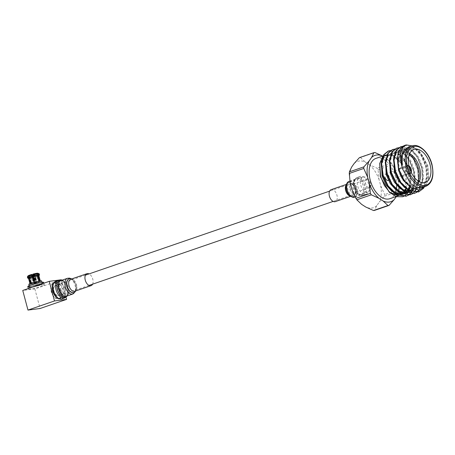 <?xml version="1.0" encoding="UTF-8"?>
<svg xmlns="http://www.w3.org/2000/svg" width="455" height="455" viewBox="0 0 455 455"><rect width="100%" height="100%" fill="white"/><g stroke="black" fill="none" stroke-linecap="round" stroke-linejoin="round"><path stroke-width="0.34" stroke-dasharray="2.27 1.71" d="M349.878 189.212A5.432 3.208 71 0 0 354.866 193.932A5.432 3.208 71 0 0 356.322 188.376A5.432 3.208 71 0 0 351.334 183.655A5.432 3.208 71 0 0 349.878 189.212M53.775 291.098A5.432 3.208 71 0 0 58.769 295.818A5.432 3.208 71 0 0 60.225 290.262A5.432 3.208 71 0 0 55.231 285.541A5.432 3.208 71 0 0 53.775 291.098M38.521 274.257L38.789 275.411L38.322 276.242L39.693 281.389L38.829 281.577L36.775 273.864L37.64 273.671L38.521 274.257A6.108 0.592 165.1 0 1 34.637 275.594L36.394 282.521L34.637 275.594M38.322 276.242A5.346 0.518 -14.9 0 1 35.024 277.379M39.301 281.224A5.346 0.518 -14.9 0 1 40.387 281.253A5.346 0.518 -14.9 0 1 36.957 282.674A5.346 0.518 -14.9 0 1 31.139 284.028A5.346 0.518 -14.9 0 1 30.053 284A5.346 0.518 -14.9 0 1 33.477 282.578A5.346 0.518 -14.9 0 1 39.301 281.224M28.602 278.562A5.346 0.518 165.1 0 0 28.642 278.608A5.346 0.518 165.1 0 0 29.376 278.631L30.741 283.772A5.346 0.518 165.1 0 0 31.059 283.738A5.346 0.518 165.1 0 0 31.423 283.687L30.053 278.54A5.346 0.518 165.1 0 0 33.926 277.686L35.297 282.828A5.346 0.518 165.1 0 0 36.394 282.521M39.693 281.389A5.346 0.518 165.1 0 0 40.108 281.173L38.743 276.026A5.346 0.518 165.1 0 0 38.925 275.872L38.942 275.838M36.775 273.864A4.391 0.427 -14.9 0 1 34.21 274.746M38.829 281.577A4.391 0.427 165.1 0 0 39.249 281.361L37.196 273.648A4.391 0.427 165.1 0 0 37.333 273.489A4.391 0.427 165.1 0 0 36.753 273.432L38.8 281.144A4.391 0.427 165.1 0 0 38.493 281.179A4.391 0.427 -14.9 0 0 38.123 281.236L36.07 273.518A4.391 0.427 165.1 0 0 33.061 274.183L35.109 281.901A4.391 0.427 165.1 0 0 34.017 282.202L33.988 282.111M38.567 281.474A4.391 0.427 -14.9 0 1 39.46 281.497A4.391 0.427 -14.9 0 1 36.65 282.663A4.391 0.427 -14.9 0 1 31.867 283.778A4.391 0.427 -14.9 0 1 30.974 283.755A4.391 0.427 -14.9 0 1 33.789 282.589A4.391 0.427 -14.9 0 1 38.567 281.474M31.964 274.49A4.391 0.427 165.1 0 0 29.393 275.372L31.446 283.09A4.391 0.427 165.1 0 0 31.031 283.306L28.978 275.588A4.391 0.427 165.1 0 0 28.841 275.747A4.391 0.427 165.1 0 0 29.421 275.804L31.475 283.522A4.391 0.427 -14.9 0 0 31.787 283.488A4.391 0.427 165.1 0 0 32.157 283.431L30.104 275.719A4.391 0.427 165.1 0 0 33.113 275.053L35.166 282.765A4.391 0.427 165.1 0 0 36.264 282.458M40.108 281.173L39.249 281.361M28.83 284.324A6.609 0.643 165.1 0 0 30.178 284.364A6.609 0.643 165.1 0 0 37.367 282.686A6.609 0.643 165.1 0 0 41.604 280.928M38.857 280.98L38.123 281.236M38.8 281.144L39.534 280.894M36.753 273.432L37.173 273.284M38.743 276.026L39.204 275.195L38.942 274.041L38.055 273.455L37.196 273.648M33.113 275.053L33.926 277.686M30.053 278.54L29.256 277.948L28.978 276.907L29.37 275.969L30.104 275.719M32.157 283.431L31.423 283.687M31.475 283.522L30.741 283.772M36.616 282.145L33.448 283.095L36.616 282.145M41.047 283.857A6.609 0.643 -14.9 0 1 42.395 283.892A6.609 0.643 -14.9 0 1 38.157 285.649A6.609 0.643 -14.9 0 1 30.963 287.327A6.609 0.643 -14.9 0 1 29.62 287.293A6.609 0.643 -14.9 0 1 33.858 285.535A6.609 0.643 -14.9 0 1 41.047 283.857M29.421 275.804L28.688 276.06L28.301 276.993L28.637 278.13L29.376 278.631M31.031 283.306L30.172 283.493M28.193 275.764L28.978 275.588M31.446 283.09L30.587 283.277M29.393 275.372L28.534 275.565M36.804 273.267L36.07 273.518M33.59 280.604L33.289 280.712L31.765 274.979L31.349 275.212L33.05 280.974L33.505 280.911L31.981 275.184L33.892 274.706L35.416 280.434L36.002 280.235L34.478 274.501L34.716 274.24L36.241 279.973L35.786 280.03L34.261 274.302L32.97 274.598M41.547 283.687A7.257 0.705 165.1 0 0 33.647 285.53A7.257 0.705 165.1 0 0 28.995 287.458A7.257 0.705 165.1 0 0 30.468 287.497A7.257 0.705 165.1 0 0 38.368 285.655A7.257 0.705 165.1 0 0 43.02 283.727A7.257 0.705 165.1 0 0 41.547 283.687M36.241 279.973L35.786 280.03M33.05 280.974L33.505 280.911M33.596 280.786L32.169 275.423L31.526 275.241M33.687 280.57L33.289 280.712M31.952 274.957L32.169 275.423M34.296 280.456L32.868 275.093L32.345 274.78M32.532 274.757L34.261 274.302M34.023 274.382L33.818 274.854L35.24 280.217M35.695 280.161L34.267 274.797L34.716 274.24M34.29 274.53L35.575 280.291L36.002 280.235M34.995 280.49L33.568 275.127L33.892 274.706M33.704 274.729L32.424 275.059M32.22 275.099L32.618 275.366L34.045 280.729M30.166 286.371A7.257 0.705 165.1 0 0 38.066 284.529A7.257 0.705 165.1 0 0 42.719 282.595A7.257 0.705 165.1 0 0 41.246 282.555A7.257 0.705 165.1 0 0 33.346 284.398A7.257 0.705 165.1 0 0 28.693 286.332A7.257 0.705 165.1 0 0 30.166 286.371M32.618 275.366L33.568 275.127M36.144 282.521L34.165 283.118L36.144 282.521M33.818 274.854L32.868 275.093M27.8 286.565A8.179 0.791 165.1 0 0 29.467 286.61A8.179 0.791 165.1 0 0 38.368 284.534A8.179 0.791 165.1 0 0 43.612 282.362M42.639 284.915A8.179 0.791 -14.9 0 1 44.306 284.961A8.179 0.791 -14.9 0 1 39.062 287.133A8.179 0.791 -14.9 0 1 30.155 289.209A8.179 0.791 -14.9 0 1 28.494 289.164A8.179 0.791 -14.9 0 1 33.733 286.991A8.179 0.791 -14.9 0 1 42.639 284.915M61.374 279.762L34.853 288.891L22.75 290.461M34.853 288.891L40.074 308.507M66.02 297.223L61.482 280.166M53.906 282.868A8.708 5.141 -109 0 1 63.103 289.687A8.708 5.141 -109 0 1 59.372 298.742M58.689 298.423A8.326 4.92 71 0 0 60.35 298.332A8.326 4.92 71 0 0 62.585 289.818A8.326 4.92 71 0 0 54.93 282.583A8.326 4.92 71 0 0 53.565 283.533M52.416 286.121A8.326 4.92 71 0 0 52.393 286.263A8.326 4.92 71 0 0 52.7 291.103A8.326 4.92 71 0 0 56.084 296.996A8.326 4.92 71 0 0 56.192 297.092M61.124 290.318A8.326 4.92 71 0 0 53.474 283.09A8.326 4.92 71 0 0 51.244 291.604A8.326 4.92 71 0 0 58.894 298.833A8.326 4.92 71 0 0 61.124 290.318M60.947 290.341A8.019 4.738 71 0 0 53.576 283.374A8.019 4.738 71 0 0 51.426 291.581A8.019 4.738 71 0 0 58.792 298.543A8.019 4.738 71 0 0 60.947 290.341M68 287.913A8.019 4.738 -109 0 1 65.844 296.12A8.019 4.738 -109 0 1 58.479 289.152A8.019 4.738 -109 0 1 60.629 280.951A8.019 4.738 -109 0 1 68 287.913M59.292 289.044A6.643 3.924 71 0 0 61.994 293.748A6.643 3.924 71 0 0 66.441 294.112A6.643 3.924 71 0 0 67.181 288.021A6.643 3.924 71 0 0 62.841 282.299A6.643 3.924 71 0 0 59.048 285.188A6.643 3.924 71 0 0 59.292 289.044M65.111 288.538A5.119 3.02 71 0 0 60.407 284.096A5.119 3.02 71 0 0 58.843 286.354A5.119 3.02 71 0 0 59.036 289.329A5.119 3.02 71 0 0 61.112 292.952A5.119 3.02 71 0 0 63.734 293.776A5.119 3.02 71 0 0 65.111 288.538M60.037 290.284A5.119 3.02 71 0 0 55.334 285.842A5.119 3.02 71 0 0 53.963 291.075A5.119 3.02 71 0 0 58.667 295.517A5.119 3.02 71 0 0 60.037 290.284M359.404 157.657A27.493 16.238 -109 0 1 359.945 157.572A27.493 16.238 -109 0 1 360.497 157.521L374.971 152.539M351.982 184.594A4.368 2.576 -109 0 1 354.121 185.566A4.368 2.576 -109 0 1 355.89 190.708A4.368 2.576 -109 0 1 354.519 192.92A4.368 2.576 -109 0 1 354.217 192.994A4.368 2.576 -109 0 1 350.583 189.382A4.368 2.576 -109 0 1 351.681 184.667A4.368 2.576 -109 0 1 351.982 184.594M367.1 179.389A4.368 2.576 -109 0 1 370.74 183.001A4.368 2.576 -109 0 1 369.636 187.722A4.368 2.576 -109 0 1 369.335 187.79A4.368 2.576 -109 0 1 365.701 184.178A4.368 2.576 -109 0 1 366.798 179.463A4.368 2.576 -109 0 1 367.1 179.389M350.094 183.2A6.313 3.731 -109 0 1 353.188 184.605A6.313 3.731 -109 0 1 355.747 192.038A6.313 3.731 -109 0 1 353.325 195.343A6.313 3.731 -109 0 1 347.961 189.758A6.313 3.731 -109 0 1 350.094 183.2M367.515 192.186A7.957 4.698 -109 0 1 360.889 185.606A7.957 4.698 -109 0 1 362.891 177.012A7.957 4.698 -109 0 1 363.443 176.881A7.957 4.698 -109 0 1 370.069 183.462A7.957 4.698 -109 0 1 368.067 192.055A7.957 4.698 -109 0 1 367.515 192.186M353.745 196.924A7.957 4.698 -109 0 1 347.12 190.344A7.957 4.698 -109 0 1 349.122 181.75A7.957 4.698 -109 0 1 349.673 181.619A7.957 4.698 -109 0 1 356.299 188.199A7.957 4.698 -109 0 1 354.297 196.793A7.957 4.698 -109 0 1 353.745 196.924M354.149 163.504A24.468 14.452 -109 0 1 359.217 161.002A24.468 14.452 -109 0 1 365.234 162.065L369.363 164.727L377.115 168.236A27.493 16.238 -109 0 1 378.065 169.692L379.049 179.566L380.698 185.759L384.691 194.598A27.493 16.238 -109 0 1 384.555 196.19L379.294 202.037L376.808 205.563L374.556 210.375M360.497 157.521L365.234 162.065M408.761 173.258L409.352 173.668A4.072 2.406 -109 0 1 407.725 172.934A4.072 2.406 -109 0 1 406.07 170.051A4.072 2.406 -109 0 1 405.917 167.685A4.072 2.406 -109 0 1 407.276 165.847L406.98 166.564A3.492 2.065 71 0 0 406.906 166.587A3.492 2.065 71 0 0 405.843 168.128A3.492 2.065 71 0 0 405.968 170.159A3.492 2.065 71 0 0 407.39 172.627A3.492 2.065 71 0 0 408.761 173.258L401.805 175.653L402.049 176.585L409.454 174.043A4.465 2.633 71 0 1 405.837 170.079A4.465 2.633 71 0 1 407.037 165.518L407.111 165.489A4.465 2.633 71 0 0 405.911 170.056A4.465 2.633 71 0 0 410.012 173.929A4.465 2.633 71 0 0 411.246 172.479M400.019 168.959A3.492 2.065 -109 0 1 400.366 168.913L400.116 167.975A4.465 2.633 71 0 0 399.774 168.02L400.019 168.959L406.98 166.564M409.631 168.378A3.492 2.065 71 0 0 407.322 166.519L400.366 168.913M388.229 180.396A3.492 2.065 71 0 0 389.167 176.824A3.492 2.065 71 0 0 385.959 173.793A3.492 2.065 71 0 0 385.021 177.365M400.116 167.975L407.521 165.427A4.465 2.633 71 0 1 408.994 165.961M399.774 168.02L407.174 165.472A4.465 2.633 71 0 0 407.037 165.518M408.971 165.87A4.465 2.633 71 0 0 407.111 165.489M419.294 181.659A17.461 10.311 -109 0 1 414.983 185.964A17.461 10.311 -109 0 1 406.036 183.16A17.461 10.311 -109 0 1 398.938 170.801A17.461 10.311 -109 0 1 398.29 160.661A17.461 10.311 -109 0 1 403.619 152.943A17.461 10.311 -109 0 1 409.671 153.682M409.176 154.962A16.494 9.743 71 0 0 398.165 161.4A16.494 9.743 71 0 0 398.773 170.983A16.494 9.743 71 0 0 405.479 182.654A16.494 9.743 71 0 0 418.122 180.954M375.961 158.38A21.322 12.592 -109 0 1 395.549 176.893A21.322 12.592 -109 0 1 396.675 185.293M396.356 189.155A21.322 12.592 -109 0 1 396.157 190.19M395.384 192.778A21.322 12.592 -109 0 1 395.071 193.5M395.071 193.511A21.322 12.592 -109 0 1 394.883 193.904M394.235 195.047A21.322 12.592 -109 0 1 389.833 198.704M404.211 191.788L404.427 191.447M404.569 191.208L404.91 190.582M405.763 188.552L405.667 173.412L401.185 163.288L393.751 155.957L386.079 154.899L383.025 155.946M389.031 191.794L389.543 192.243M397.903 195.616L398.631 195.542M401.947 194.171L402.277 193.921M422.16 187.579L426.335 184.269L428.661 178.155L427.876 165.774L419.209 150.679L411.439 146.874L408.18 147.295M404.66 145.401L413.948 147.346L421.142 155.314L425.834 166.849L426.665 178.878L422.883 188.785M412.241 145.901L414.448 147.175L421.643 155.144L426.335 166.678L427.165 178.707L423.702 188.216M390.589 150.497L397.994 152.835L405.195 160.803L409.881 172.337L410.916 180.919A24.252 14.321 71 0 0 409.648 172.417A24.252 14.321 71 0 0 406.008 163.328L397.499 153.005L388.206 151.066M392.324 149.649L401.611 151.589L408.806 159.563L413.498 171.091L414.516 180.402L412.992 188.74M411.61 191.549L411.428 191.834M394.707 149.081L402.106 151.418L409.307 159.392L413.993 170.921L415.011 180.459L413.35 188.916M396.436 148.233L405.724 150.173L412.918 158.147L417.61 169.675L418.537 180.72L415.915 189.815M398.819 147.67L406.218 150.002L413.419 157.976L418.105 169.505L418.941 181.539L415.603 190.878L412.401 193.83M400.548 146.817L409.836 148.762L417.03 156.73L421.722 168.265L422.553 180.294L418.884 190.065M402.931 146.254L410.336 148.586L417.531 156.56L422.223 168.088L423.053 180.123L419.271 190.031M425.471 186.436L428.513 179.031L427.74 165.921L419.027 150.514L411.439 146.874L416.547 148.933L422.832 155.951L426.909 166.103L427.603 176.694L424.623 184.918L420.249 188.233L411.286 186.8L404.313 180.015L399.553 170.102L398.176 159.745L400.468 151.76L404.319 148.62L412.435 150.349L418.719 157.367L422.797 167.52L423.491 178.11L420.511 186.334L416.137 189.65L407.174 188.216L400.201 181.431L395.435 171.518L394.064 161.161L396.356 153.17L400.207 150.036L408.323 151.765L414.607 158.784L418.685 168.936L419.379 179.526L416.399 187.75L412.025 191.06L410.41 191.447M387.779 185.555L383.099 175.761L381.722 165.41L384.014 157.419L387.87 154.285L395.981 156.008L402.271 163.026L406.349 173.179L407.049 183.723L404.108 191.942L405.177 190.69M406.292 188.979L408.653 181.556L408.539 172.695L406.008 163.328M410.916 180.919L410.188 187.113M409.096 190.366L407.981 192.454M403.227 196.566L402.755 196.736M383.042 156.833L382.274 157.703M379.646 163.908L379.572 164.318M382.774 156.475L391.613 154.427L401.185 163.288L394.957 156.361L386.841 154.637L382.991 157.771L381.364 161.445M402.049 176.585A4.465 2.633 71 0 0 402.396 176.54L409.801 173.998L409.108 173.213A3.492 2.065 71 0 0 409.182 173.19A3.492 2.065 71 0 0 410.222 170.102M409.801 173.998A4.465 2.633 71 0 0 409.938 173.952A4.465 2.633 71 0 0 411.206 172.399M407.322 166.519L407.521 165.427M407.617 165.802A4.072 2.406 -109 0 1 409.09 166.399M411.013 171.99A4.072 2.406 -109 0 1 409.699 173.622M396.004 182.722L391.323 172.934L389.952 162.577L392.238 154.586L396.095 151.452L404.211 153.176L410.495 160.2L414.573 170.346L415.267 180.942L412.287 189.166L407.913 192.476L406.298 192.857M391.891 184.138L387.211 174.345L385.834 163.993L388.126 156.002L391.983 152.869L400.099 154.592L406.383 161.616L410.461 171.762L410.057 187.028M408.556 190.036L405.291 193.21M403.801 193.893L402.186 194.274M407.407 147.562L415.517 149.286L421.802 156.31L425.886 166.456L426.574 177.046L423.599 185.276L419.22 188.586L411.07 187.614M397.852 155.638L399.439 152.112L403.295 148.978L411.405 150.702L417.69 157.72L421.774 167.872L422.462 178.462L419.487 186.686L415.108 190.002L406.144 188.569L404.546 187.483M393.7 157.202L395.327 153.528L399.177 150.389L407.293 152.118L413.578 159.136L417.662 169.288L418.35 179.879L415.37 188.103L410.626 191.532M403.249 190.645L400.434 188.899M389.588 158.619L391.215 154.939L395.065 151.805L403.181 153.534L409.466 160.552L413.544 170.705L414.34 180.288L412.088 188.251M410.057 190.884L409.762 191.151M409.307 191.521L408.846 191.856M407.026 192.783L406.514 192.948M399.132 192.061L396.322 190.315M385.476 160.035L387.103 156.355L390.953 153.221L399.069 154.945L405.354 161.969L409.432 172.115L409.312 186.544M407.976 189.661L407.76 190.025M406.906 191.248L406.497 191.726M405.945 192.294L405.65 192.567M405.195 192.937L404.734 193.267M402.914 194.2L402.402 194.365M395.02 193.477L392.21 191.726M407.174 165.472L407.276 165.847M409.352 173.668L409.454 174.043M402.396 176.54L402.146 175.607L409.108 173.213M402.146 175.607A3.492 2.065 -109 0 1 401.805 175.653M361.588 204.34A24.468 14.452 -109 0 1 351.908 189.502M350.259 183.308A24.468 14.452 -109 0 1 351.664 167.03M369.363 164.727A24.468 14.452 -109 0 1 379.049 179.566M380.698 185.759A24.468 14.452 -109 0 1 379.294 202.037M376.808 205.563A24.468 14.452 -109 0 1 365.723 207.002M378.065 169.692L392.546 164.71A27.493 16.238 71 0 0 391.596 163.254L386.784 158.738L382.661 156.076M391.596 163.254L377.115 168.236M384.555 196.19L399.029 191.208A27.493 16.238 71 0 0 399.171 189.616L398.114 179.765L396.464 173.571L392.546 164.71M399.171 189.616L384.691 194.598M396.322 196.594L399.029 191.208M398.114 179.765A24.468 14.452 -109 0 1 396.709 196.042M386.784 158.738A24.468 14.452 -109 0 1 396.464 173.571M62.017 298.867A9.373 5.534 71 0 0 64.866 290.87A9.373 5.534 71 0 0 55.919 281.139M92.604 284.176A6.33 3.737 71 0 0 93.002 280.246A6.33 3.737 71 0 0 89.066 273.899M365.683 178.65A9.373 5.534 -109 0 1 369.278 187.733A9.373 5.534 -109 0 1 366.281 194.171A9.373 5.534 -109 0 1 360.775 191.964A9.373 5.534 -109 0 1 357.181 182.882A9.373 5.534 -109 0 1 360.178 176.443A9.373 5.534 -109 0 1 365.683 178.65M331.115 189.667A6.33 3.737 -109 0 1 334.829 191.157A6.33 3.737 -109 0 1 337.257 197.288A6.33 3.737 -109 0 1 335.233 201.633M38.8 275.298A6.108 0.592 -14.9 0 1 34.916 276.634M38.789 275.411A6.069 0.586 -14.9 0 1 34.938 276.737M34.341 274.809A5.346 0.518 165.1 0 0 37.64 273.671M29.319 278.039A6.069 0.586 165.1 0 0 33.841 277.038M29.37 275.969A5.346 0.518 165.1 0 0 33.243 275.116M38.055 273.455A5.346 0.518 165.1 0 0 37.486 273.176M27.766 278.107A6.069 0.586 165.1 0 0 28.637 278.13M28.978 276.907A6.108 0.592 165.1 0 0 33.539 275.895M33.818 276.936A6.108 0.592 -14.9 0 1 29.256 277.948M28.119 275.781A5.346 0.518 165.1 0 0 28.688 276.06M28.58 278.033A6.108 0.592 -14.9 0 1 27.653 277.965M27.38 276.924A6.108 0.592 165.1 0 0 28.301 276.993M411.985 145.981A21.322 12.592 -109 0 1 431.579 164.5A21.322 12.592 -109 0 1 425.863 186.305M64.684 297.945A9.373 5.534 71 0 0 67.533 289.949A9.373 5.534 71 0 0 58.587 280.217M67.09 295.977A8.872 5.238 71 0 0 68.074 293.913A8.872 5.238 71 0 0 68.21 289.562A8.872 5.238 71 0 0 63.74 281.321A8.872 5.238 71 0 0 61.692 280.291M67.027 296A8.793 5.193 71 0 0 68.091 293.845A8.793 5.193 71 0 0 68.227 289.534A8.793 5.193 71 0 0 63.797 281.361A8.793 5.193 71 0 0 61.63 280.314M67.186 295.949L68.091 293.845C66.908 296.017 66.339 296.808 66.385 296.222A8.292 4.897 71 0 0 68.904 289.147A8.292 4.897 71 0 0 60.987 280.536C60.589 280.098 61.527 280.377 63.797 281.361L61.789 280.263M72.897 293.981A8.292 4.897 71 0 0 75.416 286.906A8.292 4.897 71 0 0 67.499 278.295M75.627 290.961A7.36 4.345 71 0 0 76.099 286.383A7.36 4.345 71 0 0 71.509 278.995M75.558 290.984A7.257 4.288 71 0 0 76.082 286.354A7.257 4.288 71 0 0 71.441 279.017M76.758 285.837A6.33 3.737 71 0 0 70.718 279.268L71.628 279.319C73.056 279.461 76.161 283.988 76.065 286.309C76.235 292.184 74.967 290.597 74.836 291.234A6.33 3.737 71 0 0 76.758 285.837M363.016 179.571A9.373 5.534 -109 0 1 366.611 188.654A9.373 5.534 -109 0 1 363.613 195.087A9.373 5.534 -109 0 1 358.108 192.88A9.373 5.534 -109 0 1 354.513 183.797A9.373 5.534 -109 0 1 357.511 177.359A9.373 5.534 -109 0 1 363.016 179.571M361.89 180.265A8.872 5.238 -109 0 1 365.041 191.629A8.872 5.238 -109 0 1 358.46 193.989A8.872 5.238 -109 0 1 357.249 192.869A8.872 5.238 -109 0 1 354.126 181.397A8.872 5.238 -109 0 1 361.89 180.265M361.805 180.345A8.793 5.193 -109 0 1 364.921 191.606A8.793 5.193 -109 0 1 358.403 193.949A8.793 5.193 -109 0 1 357.203 192.835A8.793 5.193 -109 0 1 354.109 181.465A8.793 5.193 -109 0 1 361.805 180.345M356.339 192.823A8.292 4.897 -109 0 1 353.16 184.781A8.292 4.897 -109 0 1 355.81 179.088A8.292 4.897 -109 0 1 360.678 181.039A8.292 4.897 -109 0 1 363.863 189.081A8.292 4.897 -109 0 1 361.207 194.774A8.292 4.897 -109 0 1 356.339 192.823M349.298 181.329A8.292 4.897 -109 0 1 354.166 183.28A8.292 4.897 -109 0 1 357.351 191.322A8.292 4.897 -109 0 1 354.695 197.015M352.659 184.377A7.36 4.345 -109 0 1 355.082 194.416A7.36 4.345 -109 0 1 348.809 194.837A7.36 4.345 -109 0 1 346.38 184.798A7.36 4.345 -109 0 1 352.659 184.377M352.585 184.468A7.257 4.288 -109 0 1 354.974 194.365A7.257 4.288 -109 0 1 348.786 194.78A7.257 4.288 -109 0 1 346.397 184.884A7.257 4.288 -109 0 1 352.585 184.468M346.249 184.889A6.33 3.737 -109 0 1 347.364 184.076A6.33 3.737 -109 0 1 351.078 185.566A6.33 3.737 -109 0 1 353.507 191.697A6.33 3.737 -109 0 1 351.482 196.042A6.33 3.737 -109 0 1 350.105 196.088M354.866 193.932L333.134 201.411M88.981 285.421L58.769 295.818M351.334 183.655L329.596 191.134M85.443 275.144L55.231 285.541M40.29 280.889L40.387 281.253M37.333 273.489L39.46 281.497M29.956 283.636L30.053 284M28.841 275.747L30.974 283.755M41.974 282.31L42.395 283.892M29.2 285.712L29.62 287.293M31.349 275.212L33.448 283.095M34.893 274.268L36.992 282.157M42.719 282.595L43.02 283.727M28.693 286.332L28.995 287.458M34.591 274.365L34.324 274.826L36.377 282.527M31.657 275.144L32.117 275.411L34.165 283.118M34.188 283.135L35.416 283.374L36.36 282.555M43.839 283.209L44.306 284.961M28.329 288.544L28.494 289.164M52.393 286.263L52.444 285.973M53.474 283.09L54.93 282.583M58.894 298.833L60.35 298.332M65.844 296.12L58.792 298.543M60.629 280.951L53.576 283.374M58.843 286.354L59.048 285.188M61.112 292.952L61.994 293.748M60.407 284.096L55.334 285.842M63.734 293.776L58.667 295.517M369.636 187.722L354.519 192.92M354.121 185.566L353.188 184.605M355.89 190.708L355.747 192.038M362.891 177.012L349.122 181.75M407.39 172.627L407.725 172.934M385.959 173.793L390.043 172.388M390.714 172.155L406.906 166.587M398.165 161.4L398.29 160.661M403.619 152.943L413.982 149.376M396.14 196.532L399.951 195.218M428.667 178.155L428.513 179.031M420.249 188.233L419.22 188.586M404.319 148.62L403.295 148.978M416.137 189.65L415.108 190.002M400.207 150.036L399.183 150.389M412.025 191.06L410.996 191.418M396.095 151.452L395.065 151.805M391.983 152.869L390.953 153.221M387.87 154.285L386.841 154.637M414.983 185.964L425.345 182.398M405.479 182.654L406.036 183.16M388.411 180.339L409.182 173.19M405.843 168.128L405.917 167.685M368.067 192.055L354.297 196.793M366.798 179.463L351.681 184.667M75.797 290.904L76.116 286.428L75.581 284.273L74.131 281.378L71.68 278.938M366.281 194.171L363.613 195.087C362.379 195.724 360.661 195.354 358.46 193.989L358.403 193.949C360.673 194.933 361.606 195.212 361.207 194.774L355.11 196.873M360.178 176.443L357.511 177.359C356.151 177.621 355.025 178.969 354.126 181.397L354.109 181.465C355.292 179.293 355.855 178.502 355.81 179.088L349.889 181.124M350.521 196.372L351.482 196.042C351.789 196.662 350.862 196.19 348.695 194.626C346.34 192.857 345.311 186.044 346.682 184.667L347.364 184.076L346.403 184.406"/><path stroke-width="0.68" d="M38.925 275.872A5.346 0.518 165.1 0 0 38.937 275.815A5.346 0.518 165.1 0 0 38.169 275.747L39.534 280.894A5.346 0.518 165.1 0 0 39.221 280.928A5.346 0.518 165.1 0 0 38.857 280.98L37.486 275.838A5.346 0.518 165.1 0 0 33.613 276.697L34.984 281.838A5.346 0.518 165.1 0 0 33.886 282.14L32.521 276.998A5.346 0.518 165.1 0 0 29.217 278.136L30.587 283.277A5.346 0.518 165.1 0 0 30.172 283.493L28.802 278.352A5.346 0.518 165.1 0 0 28.602 278.562L29.956 283.636M41.974 282.31L41.604 280.928A6.609 0.643 165.1 0 0 40.262 280.894A6.609 0.643 165.1 0 0 33.067 282.566A6.609 0.643 165.1 0 0 28.83 284.324L29.2 285.712M37.173 273.284L38.265 273.711L38.544 274.752L38.169 275.747M37.486 273.176L39.187 273.779A6.108 0.592 165.1 0 0 38.265 273.711M33.988 282.111L31.833 274.428A5.346 0.518 165.1 0 0 28.534 275.565L31.827 274.428L31.93 275.116A6.108 0.592 165.1 0 0 28.045 276.452L28.318 277.493L29.217 278.136M28.802 278.352L27.903 277.709L27.624 276.668L28.193 275.764M27.624 276.668A6.108 0.592 165.1 0 0 27.38 276.924L28.119 275.781M28.534 275.565L28.045 276.452M32.521 276.998L31.93 275.116M37.486 275.838L37.862 274.843L37.583 273.802L36.804 273.267A5.346 0.518 165.1 0 0 32.931 274.12L33.613 276.697M32.925 274.12L36.804 273.267M32.97 274.598L32.345 274.78L33.875 280.513L33.59 280.604M31.952 274.957L33.687 280.57M32.424 275.059L32.134 275.133M32.22 275.099L32.618 275.366M43.839 283.209L43.612 282.362A8.179 0.791 165.1 0 0 41.951 282.316A8.179 0.791 165.1 0 0 33.044 284.392A8.179 0.791 165.1 0 0 27.8 286.565L28.329 288.544M27.971 310.077L54.492 300.954L66.595 299.379L40.074 308.507L27.971 310.077L22.75 290.461L49.271 281.338L61.374 279.762L61.482 280.166M54.492 300.954L49.271 281.338M66.595 299.379L66.02 297.223M59.372 298.742A8.708 5.141 -109 0 1 56.306 297.195A8.708 5.141 -109 0 1 52.763 291.029A8.708 5.141 -109 0 1 52.444 285.973A8.708 5.141 -109 0 1 53.906 282.868M53.565 283.533A8.326 4.92 71 0 0 52.416 286.121M56.192 297.092A8.326 4.92 71 0 0 58.689 298.423M371.564 157.51A24.468 14.452 -109 0 1 382.649 156.071L374.971 152.539A27.493 16.238 71 0 0 374.425 152.59A27.493 16.238 71 0 0 373.885 152.675L371.564 157.51L369.079 161.036L363.892 166.86A27.493 16.238 71 0 0 363.755 168.452L367.68 177.319L369.323 183.507L370.381 193.358A27.493 16.238 71 0 0 371.331 194.814L379.009 198.346L383.138 201.013L387.95 205.529A27.493 16.238 71 0 0 388.496 205.478A27.493 16.238 71 0 0 389.036 205.393L394.223 199.569A24.468 14.452 -109 0 1 389.156 202.071A24.468 14.452 -109 0 1 383.138 201.013M410.222 170.102A3.492 2.065 71 0 0 410.114 169.618A3.492 2.065 71 0 0 409.631 168.378M411.246 172.479A4.465 2.633 71 0 0 411.212 169.362A4.465 2.633 71 0 0 408.971 165.87M411.206 172.399A4.465 2.633 71 0 0 411.132 169.391A4.465 2.633 71 0 0 408.994 165.961M409.671 153.682A17.461 10.311 -109 0 1 419.664 168.105A17.461 10.311 -109 0 1 419.294 181.659M418.122 180.954A16.494 9.743 71 0 0 418.35 168.435A16.494 9.743 71 0 0 409.176 154.962M430.026 164.539A17.461 10.311 71 0 0 413.982 149.376A17.461 10.311 71 0 0 409.301 167.235A17.461 10.311 71 0 0 425.345 182.398A17.461 10.311 71 0 0 430.026 164.539M396.675 185.293A21.322 12.592 -109 0 1 396.356 189.155M396.157 190.19A21.322 12.592 -109 0 1 395.384 192.778M394.883 193.904A21.322 12.592 -109 0 1 394.235 195.047M396.14 196.532L389.833 198.704A21.322 12.592 -109 0 1 370.239 180.186A21.322 12.592 -109 0 1 375.961 158.38L383.025 155.946M402.277 193.921L404.211 191.788M404.91 190.582L405.763 188.552M379.715 163.493L380.363 176.705L389.031 191.794L390.123 192.789L384.418 185.589L380.602 176.443L379.715 163.493L382.774 156.475M389.543 192.243L397.903 195.616M398.631 195.542L401.947 194.171M402.567 169.061L410.911 183.854L416.661 187.483L422.16 187.579L425.863 186.305A21.322 12.592 -109 0 1 406.269 167.787A21.322 12.592 -109 0 1 411.985 145.981L408.283 147.255L402.374 154.211L402.072 166.934L402.567 169.061M422.883 188.785L418.634 191.891M423.702 188.216L418.384 191.976L408.249 190.326L400.366 182.591L394.991 171.296L393.473 159.5L396.123 150.395L400.548 146.817L402.931 146.254M418.884 191.805L408.744 190.156L400.861 182.421L395.486 171.125L393.967 159.33L396.623 150.224L401.043 146.646M412.992 188.74L411.911 191.037M411.866 191.117L411.61 191.549M411.428 191.834L410.023 193.62M409.818 193.83L408.249 195.127M408.021 195.275L406.298 196.133M408.289 195.246L406.048 196.224L395.907 194.575L388.024 186.84L382.649 175.545L381.131 163.749L383.787 154.643L388.206 151.066L390.589 150.497M413.35 188.916L412.486 190.736M412.372 190.935L411.929 191.663M411.741 191.936L410.319 193.659M410.109 193.858L408.516 195.104M406.548 196.054L396.407 194.404L388.524 186.664L383.15 175.374L381.631 163.573L384.287 154.472L388.707 150.889M415.915 189.815L414.135 192.203M413.931 192.414L412.361 193.711M412.133 193.858L410.41 194.717M412.401 193.83L410.16 194.808L400.019 193.159L392.136 185.424L386.761 174.129L385.248 162.333L387.899 153.227L392.324 149.649L394.707 149.081M410.66 194.638L400.519 192.988L392.637 185.253L387.262 173.958L385.743 162.162L388.399 153.056L392.819 149.479M418.884 190.065L416.473 192.294M416.245 192.442L414.522 193.301M416.513 192.414L414.272 193.392L404.137 191.743L396.248 184.008L390.873 172.712L389.361 160.916L392.011 151.811L396.436 148.233L398.819 147.67M419.271 190.031L416.746 192.272M414.772 193.221L404.632 191.572L396.749 183.837L391.374 172.542L389.855 160.746L392.511 151.64L396.931 148.063M398.33 153.289L400.235 148.984L405.092 145.253A24.252 14.321 -109 0 0 398.33 153.289C397.107 158.198 397.386 163.743 399.166 169.914L404.154 180.487L411.417 187.841L419.163 190.042L425.471 186.436M405.177 190.69L406.292 188.979M410.188 187.113L409.096 190.366M407.981 192.454L405.78 195.013M405.53 195.223L403.227 196.566M402.755 196.736L396.567 196.674L390.123 192.789M386.079 154.899L383.042 156.833M382.274 157.703L379.646 163.908M409.09 166.399A4.072 2.406 -109 0 1 411.013 171.99M408.289 147.261L403.551 150.696L401.327 157.692L402.072 166.934C398.819 155.121 400.258 147.784 406.383 144.923L412.241 145.901M405.092 145.253A24.252 14.321 -109 0 1 406.383 144.923M410.41 191.447L403.062 189.633L396.004 182.722M406.298 192.857L398.95 191.049L391.891 184.138M410.057 187.028L408.556 190.036M405.291 193.21L402.772 194.245M402.186 194.274L394.838 192.459L387.779 185.555M411.07 187.614L403.289 180.368L398.523 170.454L397.852 155.638M404.546 187.483L398.489 180.771L394.411 171.871L393.7 157.202M410.626 191.532L403.249 190.645M400.434 188.899L394.377 182.182L390.299 173.287L389.588 158.619M412.088 188.251L410.057 190.884M409.762 191.151L409.307 191.521M408.846 191.856L407.043 192.778M406.514 192.948L399.132 192.061M396.322 190.315L390.265 183.598L386.187 174.703L385.476 160.035M409.312 186.544L407.976 189.661M407.76 190.025L406.906 191.248M406.497 191.726L405.945 192.294M405.65 192.567L405.195 192.937M404.734 193.267L402.931 194.188M402.402 194.365L395.02 193.477M392.21 191.726L386.153 185.014L382.069 176.113L381.364 161.445M385.021 177.365A3.492 2.065 71 0 0 388.229 180.396L388.411 180.339M389.036 205.393L374.556 210.375A27.493 16.238 -109 0 1 373.47 210.511L365.723 207.002L361.588 204.34L356.851 199.796A27.493 16.238 -109 0 1 355.901 198.34L351.908 189.502L350.259 183.308L349.275 173.435A27.493 16.238 -109 0 1 349.412 171.842L351.664 167.03L354.149 163.504L359.404 157.657L373.885 152.675M373.47 210.511L387.95 205.529M371.331 194.814L356.851 199.796M355.901 198.34L370.381 193.358M363.755 168.452L349.275 173.435M349.412 171.842L363.892 166.86M394.223 199.569L396.322 196.594M367.68 177.319A24.468 14.452 -109 0 1 369.079 161.036M379.009 198.346A24.468 14.452 -109 0 1 369.323 183.507M64.684 297.945A9.373 5.534 71 0 1 55.737 288.22A9.373 5.534 71 0 1 58.587 280.217L55.919 281.139A9.373 5.534 71 0 0 53.07 289.135A9.373 5.534 71 0 0 62.017 298.867L64.684 297.945L67.186 295.949M89.066 273.899A6.33 3.737 71 0 0 86.962 273.677A6.33 3.737 71 0 0 85.04 279.074A6.33 3.737 71 0 0 91.08 285.643A6.33 3.737 71 0 0 92.604 284.176M350.521 196.372L335.233 201.633A6.33 3.737 -109 0 1 331.519 200.143A6.33 3.737 -109 0 1 329.09 194.012A6.33 3.737 -109 0 1 331.115 189.667L346.403 184.406M38.942 275.838L39.437 275.002A6.069 0.586 165.1 0 0 38.533 274.865M27.971 277.8A6.069 0.586 165.1 0 0 27.766 278.107L27.653 277.965A6.108 0.592 -14.9 0 1 27.903 277.709M32.237 276.259A6.069 0.586 165.1 0 0 28.386 277.584M37.856 274.957A6.069 0.586 165.1 0 0 33.334 275.957M38.544 274.752A6.108 0.592 -14.9 0 1 39.466 274.82L39.187 273.779M28.318 277.493A6.108 0.592 -14.9 0 1 32.203 276.157M33.3 275.849A6.108 0.592 -14.9 0 1 37.862 274.843M37.583 273.802A6.108 0.592 165.1 0 0 33.027 274.809M407.583 167.457A20.35 12.018 71 0 0 424.873 185.464A20.35 12.018 71 0 0 431.744 164.318A20.35 12.018 71 0 0 414.454 146.317A20.35 12.018 71 0 0 407.583 167.457M61.692 280.291A8.872 5.238 71 0 0 57.046 287.924A8.872 5.238 71 0 0 61.351 296.034A8.872 5.238 71 0 0 67.09 295.977M61.63 280.314A8.793 5.193 71 0 0 57.159 287.907A8.793 5.193 71 0 0 61.362 295.892A8.793 5.193 71 0 0 67.027 296M71.68 278.938L69.501 278.107L67.499 278.295L60.987 280.536A8.292 4.897 71 0 0 58.467 287.611A8.292 4.897 71 0 0 66.385 296.222L72.897 293.981L75.797 290.904M67.499 278.295A8.292 4.897 71 0 0 64.98 285.37A8.292 4.897 71 0 0 72.897 293.981M71.509 278.995A7.36 4.345 71 0 0 66.834 285.023A7.36 4.345 71 0 0 70.809 292.053A7.36 4.345 71 0 0 75.627 290.961M71.441 279.017A7.257 4.288 71 0 0 66.948 285.012A7.257 4.288 71 0 0 70.809 291.911A7.257 4.288 71 0 0 75.558 290.984M86.962 273.677L70.718 279.268A6.33 3.737 71 0 0 68.796 284.665A6.33 3.737 71 0 0 74.836 291.234L91.08 285.643M354.695 197.015A8.292 4.897 -109 0 1 349.827 195.064A8.292 4.897 -109 0 1 346.647 187.028A8.292 4.897 -109 0 1 349.298 181.329C347.188 181.858 346.079 184.048 345.976 187.898C346.209 190.639 347.182 193.005 348.9 194.985C351.749 197.22 353.683 197.897 354.695 197.015L355.11 196.873M350.105 196.088A6.33 3.737 -109 0 1 347.768 194.552A6.33 3.737 -109 0 1 346.249 184.889M333.134 201.411L88.981 285.421M329.596 191.134L85.443 275.144M38.937 275.815L40.29 280.889M28.608 278.591L27.766 278.107M27.38 276.924L27.653 277.965M390.043 172.388L390.714 172.155M425.863 186.305C432.318 183.297 434.343 175.966 431.937 164.323C428.946 152.112 418.68 143.115 411.985 145.981M407.913 192.476L406.884 192.829M58.587 280.217L61.789 280.263M349.889 181.124L349.298 181.329"/></g></svg>
